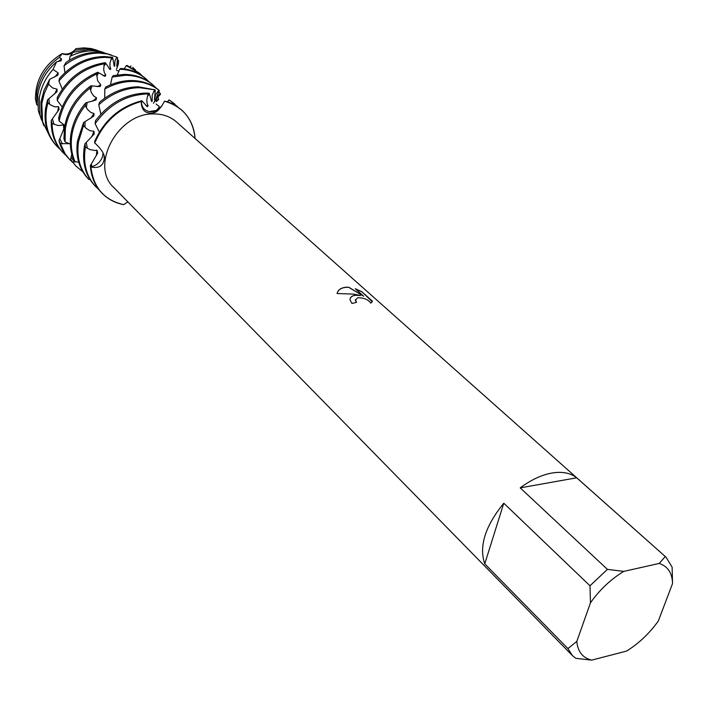 <?xml version="1.0" encoding="UTF-8"?>
<svg xmlns="http://www.w3.org/2000/svg" width="708" height="708" viewBox="0 0 708 708"><rect width="100%" height="100%" fill="white"/><g stroke="black" fill="none" stroke-linecap="round" stroke-linejoin="round"><path stroke-width="1.06" d="M63.808 54.401L62.26 53.543C66.738 54.835 70.88 53.684 74.685 50.082L75.924 48.631L84.19 47.87L97.076 50.224L91.243 48.569L101.757 51.941M354.832 295.254L360.381 295.466L353.584 294.121L337.07 293.51C337.92 289.953 340.867 287.855 345.929 287.218L348.725 287.236L363.655 296.236L355.248 288.696L361.912 291.784L372.364 301.13L370.833 303.183C368.231 299.511 363.832 297.705 357.629 297.776L355.336 300.325L356.558 302.325L352.018 303.475L350.035 300.059C349.902 297.617 351.495 296.015 354.832 295.254M665.255 556.559L659.263 563.435L623.757 571.391L607.411 569.374L520.203 487.874C530.982 479.865 541.567 474.918 551.966 473.024C562.276 471.342 570.506 472.935 576.675 477.803L666.024 557.205L672.131 567.143L672.529 583.569L658.334 620.996C649.493 633.341 638.935 643.36 626.651 651.041L591.702 660.13C582.693 657.918 577.737 651.67 576.825 641.377L567.922 648.572L484.759 563.842L503.777 503.211L589.994 585.799L590.463 602.818L576.825 641.377M591.702 660.13L575.79 658.316L572.356 655.528L113.855 187.585C89.482 165.893 117.855 112.687 153.778 113.944C162.76 113.908 170.309 116.563 176.434 121.9L666.024 557.205M181.505 109.864L173.522 104.315L167.46 101.74L164.468 101.209C182.894 106.581 193.098 119.006 195.089 138.485C194.187 126.759 189.656 117.218 181.505 109.864L176.026 105.89L169.84 102.872L164.468 101.209L163.734 102.722C160.043 109.059 156.716 112.395 153.733 112.731L153.14 112.908C145.583 113.926 141.618 110.404 141.237 102.359L141.334 101.465L141.379 102.386C141.883 107.474 144.512 110.528 149.264 111.554C153.238 112.068 156.928 110.775 160.335 107.696L161.769 106.129L156.362 110.43L149.264 111.554C144.512 110.528 141.883 107.474 141.379 102.386L141.848 100.748L147.335 106.722L148.069 105.749L147.043 103.226L146.768 99.775L148.122 94.031L149.14 93.199L145.432 93.084C125.617 93.952 108.97 103.191 95.474 120.794L95.129 123.714L99.341 132.095M356.46 302.343L355.363 299.643M372.32 301.776L361.912 291.784M350.115 298.829C351.283 295.723 354.699 294.634 360.363 295.555L360.381 295.466M361.885 291.873L355.425 288.855M363.655 296.236L348.699 287.324C342.309 287.138 338.442 289.13 337.114 293.28M141.848 100.748C120.024 106.474 104.288 120.05 94.642 141.494L94.722 143.051L96.093 144.184C102.421 150.459 105.138 155.371 104.253 158.919C103.244 165.716 99.085 168.469 91.766 167.177L90.907 166.929C93.368 187.629 104.28 200.196 123.634 204.639L127.891 201.913M54.631 94.049L57.012 89.146L52.578 87.951L48.454 84.19L49.657 79.331L57.87 75.19L58.198 72.951L52.994 69.446L56.631 61.808L60.968 60.87L61.569 58.994L59.348 57.392L62.26 53.543C44.365 64.455 35.427 79.623 35.444 99.058C35.427 79.623 44.365 64.455 62.26 53.543C66.968 55.702 71.048 54.649 74.499 50.383L75.924 48.631L74.49 50.383M123.634 204.639C115.103 202.992 107.917 199.196 102.085 193.231C95.465 186.239 91.739 177.478 90.907 166.929L90.35 165.406L91.35 163.982L91.836 166.69C97.031 165.132 100.58 161.796 102.492 156.689L103.12 153.255L102.492 156.689C100.58 161.796 97.031 165.132 91.836 166.69L90.907 166.929L91.836 166.69L91.766 167.177M39.515 114.298L38.666 111.625M94.722 143.051C103.979 121.484 119.519 107.625 141.334 101.465C119.519 107.625 103.979 121.484 94.722 143.051M484.759 563.842C478.812 546.408 485.157 526.194 503.777 503.211M659.263 563.435C667.874 566.391 672.29 573.099 672.529 583.569M590.463 602.818C599.711 589.729 610.809 579.259 623.757 571.391M572.356 655.528L567.922 648.572M589.994 585.799L607.411 569.374M520.203 487.874L576.675 477.803M95.129 123.714C108.634 104.917 125.75 95.014 146.476 94.014L148.122 94.031M49.737 136.379L42.569 121.572L41.799 103.66L44.188 93.766L48.454 84.19M111.218 54.932L104.943 53.189L96.854 52.392C86.075 52.419 75.8 55.773 66.012 62.437L64.047 65.791C74.827 57.401 86.411 53.162 98.793 53.091L107.041 53.896L116.864 57.109L117.67 57.985L116.723 65.977L118.59 60.72L118.333 63.95L116.917 68.304M57.596 111.882L58.631 106.775L54.711 106.775L50.799 105.085L47.817 102.872L47.533 99.881L57.056 91.651L57.012 89.146M49.657 79.331L44.029 90.35L41.002 101.952L41.763 119.51L43.807 125.688M54.879 76.907L58.198 72.951M132.768 67.357L135.52 70.004M47.533 99.881L45.524 108.669C43.692 123.564 47.312 135.909 56.357 145.68L57.26 146.618C48.197 136.839 44.586 124.484 46.418 109.572L47.817 102.872M56.631 61.808C46.1 70.959 39.807 82.004 37.754 94.96L38.338 110.554L41.604 120.077L40.002 115.015L39.267 98.217C40.869 87.624 45.445 78.03 52.994 69.446M58.959 81.039C71.756 65.72 87.172 57.835 105.209 57.375L111.625 57.844L112.616 57.321L104.244 56.525C87.066 56.897 72.145 64.189 59.481 78.402L58.959 81.039L62.251 89.102M103.2 52.303L96.385 50.303L88.942 49.569L73.119 52.303L70.083 56.33C77.473 52.675 84.987 50.861 92.624 50.879L100.368 51.649L108.705 54.25M117.209 59.516L118.59 60.72M131.042 65.933L130.175 66.8M58.012 61.561L61.569 58.994M69.499 143.706L60.401 143.591L58.941 140.742L64.437 127.511L63.455 124.891L58.357 125.617L52.091 123.511L51.215 120.51L59.127 109.413L58.631 106.775M35.444 99.058L36.71 104.589L36.763 92.845C39.179 78.296 46.71 66.481 59.348 57.392M91.243 48.569L84.19 47.87L75.924 48.631L74.729 50.25L86.544 48.71L93.783 49.427M117.457 66.251L117.015 67.853M116.643 68.658L116.351 69.26M126.334 65.649L139.511 73.234L127.166 65.463L126.334 65.649L124.183 68.826M97.182 86.695L100.784 84.88L97.589 80.579L96.651 73.977L97.731 72.243L105.085 76.358L105.837 75.154L104.439 72.889L103.678 69.579L104.253 63.817L105.368 62.685L110.094 69.596L110.775 68.897L109.952 66.393L109.935 63.092L111.625 57.844M97.731 72.243C77.101 81.332 64.065 96.589 58.622 117.997L59.145 121.05C63.738 99.58 76.234 83.889 96.651 73.977M59.145 121.05L64.817 125.493M92.651 101.244L96.553 97.837L93.704 96.005L91.323 92.465L89.951 88.102L90.828 85.818L100.093 86.571L100.784 84.88M90.828 85.818C76.172 96.837 67.375 110.82 64.428 127.759L63.95 138.883L65.065 141.883L70.34 144.113M153.273 85.243L152.255 84.349C144.653 77.836 135.361 74.517 124.387 74.402L113.271 75.641L112.156 77.039L125.387 75.287C136.37 75.402 145.662 78.721 153.273 85.243L156.141 88.013M158.849 91.27L160.415 94.332L155.167 100.332M65.065 141.883L65.366 128.706C68.127 112.599 76.322 99.058 89.951 88.102M90.642 118.369L94.031 113.546L90.801 112.43L87.633 109.545L85.252 105.616L85.774 102.881L96.058 99.97L96.553 97.837M85.774 102.881C77.712 112.404 72.756 122.882 70.915 134.308C69.614 143.158 70.428 151.353 73.34 158.911L75.039 161.689L78.703 162.212M104.793 89.022C113.793 84.048 122.962 81.526 132.316 81.438C142.618 81.5 151.477 84.42 158.893 90.199L159.273 90.474C151.654 83.942 142.326 80.623 131.299 80.535C122.696 80.606 114.2 82.765 105.811 87.022L104.793 89.022L104.74 98.191M75.039 161.689C71.526 153.689 70.473 144.883 71.871 135.272C73.57 124.617 78.03 114.723 85.252 105.616M91.819 136.839L93.978 131.281L89.925 130.697L86.199 128.369L83.517 125.617L83.553 122.581L93.854 116.023L94.031 113.546M83.553 122.581L77.499 140.963C75.552 155.229 78.57 167.238 86.571 176.982L88.783 179.398L89.863 179.283M98.757 104.819C111.067 93.739 124.59 88.022 139.343 87.677L155.3 89.907L138.308 86.765C124.387 87.049 111.448 92.235 99.509 102.297L98.757 104.819L100.863 114.174M88.783 179.398C79.88 169.522 76.437 157.034 78.473 141.936L83.517 125.617M96.35 155.636L96.978 150.158L95.067 150.53L90.013 149.6L87.35 148.229L85.464 147.007L84.933 143.848L94.217 133.98L93.978 131.281M174.69 103.926L169.115 99.881L177.673 106.828M84.933 143.848L84.181 147.715C82.101 163.106 85.65 175.77 94.837 185.7L95.819 186.717C86.624 176.779 83.075 164.114 85.172 148.707L85.464 147.007M169.115 99.881L167.522 101.766M161.203 106.793L159.654 107.589L160.229 107.784M159.654 107.589L159.203 108.067L159.743 108.227M91.35 163.982L97.695 152.99L96.978 150.158M155.3 89.907L154.477 99.784L155.61 94.713L158.893 90.199M149.14 93.199L151.689 101.563L152.202 101.102L152.176 95.111L154.521 90.128M159.273 90.474L155.096 100.899M155.229 99.97L159.203 94.421L160.459 93.606M158.681 99.492L156.415 101.571L157.468 99.828L158.681 99.492L157.911 96.854M154.769 100.961L153.45 103.35M154.123 102.049L154.946 101.226M155.008 101.173L157.468 99.828M159.203 108.067L160.751 107.28M76.083 161.813L72.588 161.99L70.588 159.45L71.818 154.247M74.729 50.25L73.685 52.109M70.083 56.33L69.375 60.26M64.047 65.791L64.915 72.712M105.368 62.685C84.252 65.853 68.216 77.438 57.277 97.438L57.242 100.377L62.145 106.935M112.616 57.321L114.236 66.233L114.723 66.012L114.926 60.95L116.864 57.109M117.068 67.623L117.581 66.472M119.714 69.242C130.175 69.614 139.051 72.924 146.344 79.19L145.335 78.314C138.573 72.49 130.378 69.207 120.758 68.464L119.714 69.242L117.254 74.915M112.156 77.039L110.457 84.872M36.71 104.589L37.48 105.2M41.604 120.077L42.046 120.218M90.35 165.406C90.996 176.381 94.748 185.478 101.589 192.718L102.085 193.231M98.863 189.558L95.819 186.717M151.176 100.793L152.202 101.102M82.871 171.814L76.119 166.23L72.588 161.99M70.588 159.45L76.119 166.23M72.605 162.282L68.844 158.636L64.879 153.379L60.401 143.591M146.344 79.19L149.167 81.924M58.941 140.742C60.791 147.724 64.083 153.689 68.818 158.636L69.738 159.601M63.791 129.484L63.455 124.891M103.12 75.703L105.837 75.154M66.278 155.716L63.455 153.061C56.074 145.22 52.286 135.37 52.091 123.511M57.242 100.377C67.428 80.057 83.102 67.871 104.253 63.817M139.511 73.234L142.29 75.924M51.215 120.51C50.923 133.219 54.702 143.751 62.543 152.114L63.455 153.061M109.12 68.729L110.775 68.897M60.038 149.238L57.26 146.618M113.961 65.667L114.723 66.012M145.928 105.793L148.069 105.749M142.273 101.616L141.237 102.359M153.539 91.828L154.884 91.367M157.716 91.474L158.406 91.969M159.203 94.421L159.079 95.66M147.459 96.058L149.22 94.447M74.712 161.92L71.11 157.353M62.508 143.989L59.87 138.865M54.038 124.387L52.445 119.006M49.498 104.191L48.932 98.846M48.728 84.544L48.861 82.42M85.031 127.245L85.031 121.794M86.305 107.536L87.181 102.642M90.518 90.217L92.013 86.102M96.722 76.137L98.589 72.995M103.881 65.853L105.802 63.8M110.864 59.649L112.572 58.675M116.652 57.419L117.183 57.392M87.35 148.229L86.261 142.609M158.76 108.076L159.318 108.581L158.76 108.076M153.14 112.908L160.335 107.696M74.685 50.082L73.411 52.206M104.076 156.539L104.253 158.919M104.943 53.189L107.041 53.896M96.385 50.303L100.368 51.649M156.123 103.979L158.043 105.678C159.84 106.032 159.282 107.616 156.362 110.43M116.528 70.455L119.059 71.066M38.621 111.492L40.002 115.015M41.763 119.51L42.569 121.572"/></g></svg>
